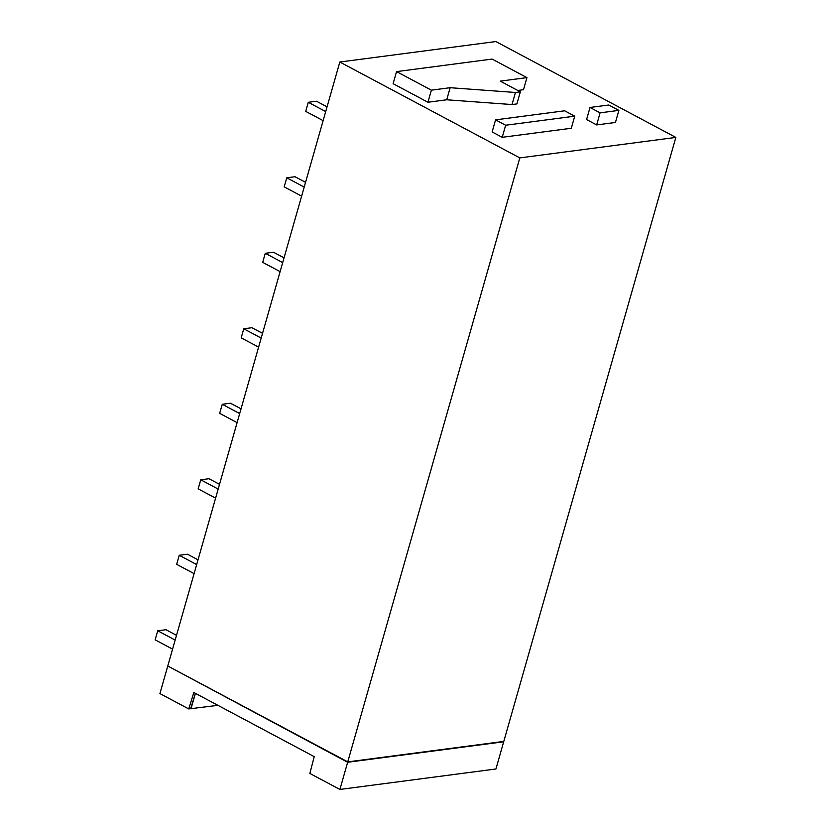 <?xml version="1.0" encoding="UTF-8"?>
<svg xmlns="http://www.w3.org/2000/svg" width="831" height="831" viewBox="0 0 831 831"><rect width="100%" height="100%" fill="white"/><g stroke="black" fill="none" stroke-linecap="round" stroke-linejoin="round"><path stroke-width="1.25" d="M347.753 761.882L167.769 666.015L339.827 62.024L519.811 157.9L675.842 137.416L503.794 741.408L347.753 761.882L519.811 157.9M347.649 762.266L503.679 741.792L495.941 768.976L339.9 789.45L347.649 762.266L168.34 666.306M217.919 705.342L188.751 708.936L193.841 692.514L314.232 756.646L309.849 773.443L339.9 789.45M167.665 666.4L159.916 693.584L188.751 708.936M195.378 693.334L190.631 708.698M190.974 708.885L195.399 693.345M503.679 741.792L503.119 741.491M339.827 62.024L495.858 41.55L675.842 137.416M590.01 107.469L586.572 119.55L596.658 124.92L600.096 112.839L590.01 107.469L608.791 105.007L618.887 110.378L600.096 112.839M618.887 110.378L615.439 122.458L596.658 124.92M495.567 119.861L492.129 131.942L502.215 137.312L505.653 125.242L495.567 119.861L564.654 110.793L574.74 116.174L505.653 125.242M574.74 116.174L571.302 128.254L502.215 137.312M520.341 91.836L516.903 103.917L512.01 104.561L446.714 99.782L427.944 102.244L431.382 90.163L396.553 71.611L492.108 59.074L526.937 77.626L500.241 81.126L520.341 91.836L515.459 92.48L450.153 87.702L431.382 90.163M396.553 71.611L393.115 83.692L427.944 102.244M526.937 77.626L523.499 89.706L517.765 90.465M446.714 99.782L450.153 87.702M512.01 104.561L515.459 92.48M175.164 640.067L157.734 630.781L155.158 639.849L172.578 649.125M157.734 630.781L165.951 629.711L176.515 635.331M196.667 564.571L179.247 555.285L176.66 564.342L194.09 573.629M179.247 555.285L187.453 554.204L198.017 559.834M218.179 489.075L200.749 479.788L198.173 488.846L215.593 498.133M200.749 479.788L208.965 478.708L219.529 484.338M239.681 413.568L222.261 404.292L219.675 413.35L237.105 422.636M222.261 404.292L230.467 403.212L241.032 408.842M261.183 338.072L243.763 328.796L241.187 337.853L258.607 347.129M243.763 328.796L251.98 327.715L262.534 333.345M282.696 262.575L265.266 253.299L262.689 262.357L280.109 271.633M265.266 253.299L273.482 252.219L284.046 257.839M304.198 187.079L286.778 177.792L284.192 186.861L301.622 196.137M286.778 177.792L294.984 176.723L305.548 182.342M325.71 111.583L308.28 102.296L305.704 111.364L323.124 120.64M308.28 102.296L316.497 101.226L327.05 106.846"/></g></svg>
